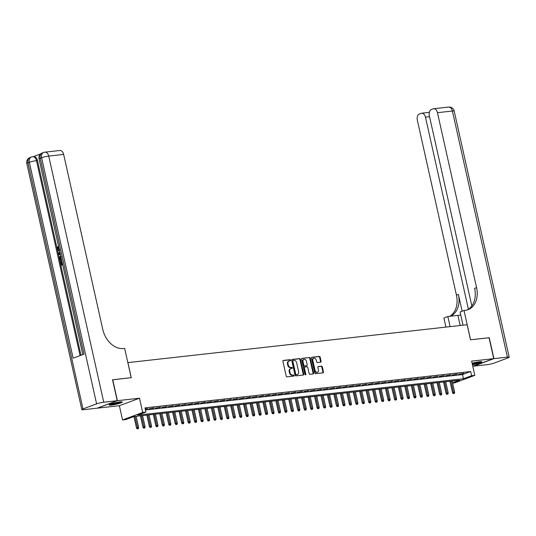<?xml version="1.0" encoding="UTF-8"?>
<svg xmlns="http://www.w3.org/2000/svg" width="536" height="536" viewBox="0 0 536 536"><rect width="100%" height="100%" fill="white"/><g stroke="black" fill="none" stroke-linecap="round" stroke-linejoin="round"><path stroke-width="0.8" d="M290.646 360.205A0.596 0.442 69.6 0 0 290.07 359.676L283.35 360.427A0.851 0.63 69.6 0 0 282.901 361.318L286.204 376.111A0.851 0.63 69.6 0 0 287.021 376.862L293.748 376.111A0.596 0.442 69.6 0 0 293.487 374.959L292.616 375.059A2.714 2.01 69.6 0 1 290.003 372.654L289.728 371.421A2.714 2.01 69.6 0 1 290.807 368.654A2.714 2.01 69.6 0 1 291.169 368.567L292.04 368.467A0.596 0.442 69.6 0 0 291.778 367.321L290.914 367.415A2.714 2.01 69.6 0 1 288.294 365.016L288.02 363.783A2.714 2.01 69.6 0 1 289.098 361.009A2.714 2.01 69.6 0 1 289.46 360.922L290.331 360.828A0.596 0.442 69.6 0 0 290.646 360.205M290.043 360.862A0.596 0.442 69.6 0 0 289.527 359.877L283.028 360.607M293.46 376.145A0.596 0.442 69.6 0 0 292.944 375.167L292.073 375.26L292.616 375.059M291.752 368.5A0.596 0.442 69.6 0 0 291.236 367.522L290.365 367.616L290.914 367.415M472.451 364.728A6.74 0.824 167.4 0 0 481.857 361.867A6.74 0.824 167.4 0 0 479.526 361.76A6.74 0.824 167.4 0 0 472.129 363.294M119.977 401.913A6.74 0.824 167.4 0 0 112.875 403.353A6.74 0.824 167.4 0 0 109.15 404.961A6.74 0.824 167.4 0 0 111.488 405.069A6.74 0.824 167.4 0 0 118.583 403.621A6.74 0.824 167.4 0 0 122.309 402.02A6.74 0.824 167.4 0 0 119.977 401.913M320.629 362.202A0.851 0.63 69.6 0 0 321.077 361.311L320.153 357.164A0.851 0.63 69.6 0 0 319.335 356.407L311.865 357.244A0.851 0.63 69.6 0 0 311.416 358.135L314.719 372.929A0.851 0.63 69.6 0 0 315.536 373.679L323.007 372.842A0.851 0.63 69.6 0 0 323.456 371.951L322.337 366.939A0.851 0.63 69.6 0 0 321.52 366.188L318.324 366.544A0.851 0.63 69.6 0 0 317.875 367.435L318.431 369.92A2.271 1.682 69.6 0 1 317.526 372.239A2.271 1.682 69.6 0 1 315.041 370.302L312.87 360.567A2.271 1.682 69.6 0 1 313.768 358.249A2.271 1.682 69.6 0 1 316.253 360.185L316.615 361.807A0.851 0.63 69.6 0 0 317.433 362.557L320.629 362.202M145.437 409.973L462.501 374.57L470.662 371.528L471.6 375.716L474.822 375.354L454.696 382.851L452.618 383.079M112.553 379.816L131.273 377.679L127.91 362.611L467.144 324.729L470.514 339.797L489.053 337.727L493.73 358.658L471.64 361.123L474.822 375.354M112.734 379.749L117.411 400.68L97.284 408.171L119.374 405.705L122.55 419.936L142.683 412.445L145.906 412.084L137.745 415.119L463.439 378.751L471.6 375.716M119.374 405.705L139.501 398.215L117.411 400.68M139.501 398.215L142.683 412.445M470.662 371.528L144.975 407.896L145.906 412.084M300.462 359.361A0.851 0.63 69.6 0 0 299.651 358.611L292.18 359.442A0.851 0.63 69.6 0 0 291.731 360.333L295.035 375.126A0.851 0.63 69.6 0 0 295.852 375.877L303.322 375.039A0.851 0.63 69.6 0 0 303.771 374.148L300.462 359.361L299.919 359.562A0.851 0.63 69.6 0 0 299.101 358.812L291.859 359.623M302.023 358.343L309.493 357.512A0.851 0.63 69.6 0 1 310.31 358.262L313.614 373.049A0.851 0.63 69.6 0 1 313.165 373.94L309.969 374.302A0.851 0.63 69.6 0 1 309.151 373.552L307.811 367.549A0.851 0.63 69.6 0 0 306.994 366.798L304.87 367.039A0.851 0.63 69.6 0 0 304.421 367.93L305.822 374.175A0.596 0.442 69.6 0 1 304.93 374.275L301.574 359.234A0.851 0.63 69.6 0 1 302.023 358.343L301.808 358.423M472.786 366.242L493.73 358.658M145.276 409.249L147.802 408.613L145.196 408.901M154.247 407.889L149.021 408.827L154.247 407.889M160.7 407.172L155.467 408.11L160.7 407.172M167.145 406.449L161.919 407.387L167.145 406.449M173.597 405.732L168.364 406.67L173.597 405.732M180.042 405.008L174.816 405.946L180.042 405.008M186.495 404.291L181.262 405.229L186.495 404.291M192.947 403.568L187.714 404.506L192.947 403.568M199.392 402.851L194.166 403.789L199.392 402.851M205.844 402.127L200.611 403.065L205.844 402.127M212.29 401.41L207.064 402.348L212.29 401.41M218.742 400.687L213.509 401.625L218.742 400.687M225.194 399.97L219.961 400.908L225.194 399.97M231.639 399.246L226.413 400.184L231.639 399.246M238.091 398.529L232.859 399.467L238.091 398.529M244.537 397.806L239.311 398.744L244.537 397.806M250.989 397.089L245.756 398.027L250.989 397.089M257.434 396.365L252.208 397.303L257.434 396.365M263.886 395.648L258.66 396.586L263.886 395.648M270.338 394.925L265.106 395.863L270.338 394.925M276.784 394.208L271.558 395.146L276.784 394.208M283.236 393.484L278.003 394.422L283.236 393.484M289.681 392.767L284.455 393.705L289.681 392.767M296.133 392.044L290.901 392.982L296.133 392.044M302.585 391.327L297.353 392.265L302.585 391.327M309.031 390.603L303.805 391.541L309.031 390.603M315.483 389.886L310.25 390.824L315.483 389.886M321.928 389.163L316.702 390.101L321.928 389.163M328.38 388.446L323.148 389.384L328.38 388.446M334.833 387.722L329.6 388.66L334.833 387.722M341.278 387.005L336.052 387.943L341.278 387.005M347.73 386.282L342.497 387.22L347.73 386.282M354.175 385.565L348.949 386.503L354.175 385.565M360.627 384.841L355.395 385.779L360.627 384.841M367.073 384.124L361.847 385.062L367.073 384.124M373.525 383.401L368.299 384.346L373.525 383.401M379.977 382.684L374.744 383.622L379.977 382.684M386.423 381.96L381.197 382.905L386.423 381.96M392.875 381.243L387.642 382.181L392.875 381.243M399.32 380.527L394.094 381.465L399.32 380.527M405.772 379.803L400.539 380.741L405.772 379.803M412.224 379.086L406.992 380.024L412.224 379.086M418.67 378.362L413.444 379.3L418.67 378.362M425.122 377.646L419.889 378.584L425.122 377.646M431.567 376.922L426.341 377.86L431.567 376.922M438.019 376.205L432.787 377.143L438.019 376.205M444.471 375.481L439.239 376.419L444.471 375.481M450.917 374.765L445.691 375.703L450.917 374.765M457.369 374.041L452.136 374.979L457.369 374.041M458.588 374.262L463.814 373.324L458.588 374.262M452.552 382.805L459.627 380.171L133.94 416.539L125.779 419.574L122.55 419.936M462.501 374.57L463.439 378.751M146.442 409.115L146.362 408.767M152.887 408.399L152.814 408.05M159.339 407.675L159.259 407.327M165.785 406.958L165.711 406.61M172.237 406.234L172.156 405.893M178.682 405.518L178.609 405.169M185.134 404.794L185.054 404.452M191.587 404.077L191.506 403.729M198.032 403.353L197.958 403.012M204.484 402.637L204.404 402.288M210.929 401.913L210.856 401.571M217.382 401.196L217.301 400.848M223.834 400.472L223.753 400.131M230.279 399.755L230.205 399.407M236.731 399.032L236.651 398.69M243.177 398.315L243.103 397.967M249.629 397.591L249.548 397.25M256.074 396.875L256 396.526M262.526 396.151L262.452 395.809M268.978 395.434L268.898 395.086M275.424 394.71L275.35 394.369M281.876 393.993L281.795 393.645M288.321 393.27L288.247 392.928M294.773 392.553L294.693 392.205M301.225 391.829L301.145 391.488M307.671 391.113L307.597 390.764M314.123 390.389L314.042 390.047M320.568 389.672L320.495 389.324M327.02 388.948L326.94 388.607M333.472 388.232L333.392 387.883M339.918 387.508L339.844 387.166M346.37 386.791L346.29 386.443M352.815 386.067L352.742 385.726M359.267 385.351L359.187 385.002M365.713 384.634L365.639 384.285M372.165 383.91L372.091 383.562M378.617 383.193L378.537 382.845M385.062 382.47L384.989 382.121M391.515 381.753L391.434 381.404M397.96 381.029L397.886 380.681M404.412 380.312L404.332 379.964M410.864 379.589L410.784 379.24M417.31 378.872L417.236 378.523M423.762 378.148L423.681 377.806M430.207 377.431L430.133 377.083M436.659 376.708L436.579 376.366M443.111 375.991L443.031 375.642M449.557 375.267L449.483 374.925M456.009 374.55L455.928 374.202M462.454 373.827L462.38 373.485M289.098 361.009L288.556 361.21A2.714 2.01 69.6 0 0 287.477 363.984L288.02 363.783M290.365 367.616A2.714 2.01 69.6 0 1 287.752 365.217L287.477 363.984M290.807 368.654L290.264 368.855A2.714 2.01 69.6 0 0 289.185 371.622L289.728 371.421M292.073 375.26A2.714 2.01 69.6 0 1 289.46 372.855L289.185 371.622M303.095 375.066A0.851 0.63 69.6 0 0 303.229 374.349L299.919 359.562M293.132 360.514A0.596 0.442 69.6 0 0 292.817 361.137L295.718 374.121A0.596 0.442 69.6 0 0 296.287 374.651L297.205 374.543A2.714 2.01 69.6 0 0 297.567 374.463A2.714 2.01 69.6 0 0 298.646 371.689L296.663 362.818A2.714 2.01 69.6 0 0 294.05 360.413L293.132 360.514M292.984 360.574L292.589 360.715A0.596 0.442 69.6 0 0 292.274 361.344L292.817 361.137M297.567 374.463L297.024 374.664A2.714 2.01 69.6 0 1 296.663 374.751L295.745 374.852A0.596 0.442 69.6 0 1 295.175 374.322L292.274 361.344M301.701 358.524L309.493 357.512M312.944 373.967A0.851 0.63 69.6 0 0 313.071 373.25L309.761 358.463A0.851 0.63 69.6 0 0 308.95 357.713M304.656 367.113L304.327 367.24A0.851 0.63 69.6 0 0 303.879 368.132L305.279 374.376L305.822 374.175M305.259 374.744A0.596 0.442 69.6 0 0 305.279 374.376M306.418 361.324A2.271 1.682 69.6 0 0 303.932 359.388A2.271 1.682 69.6 0 0 303.034 361.706L303.798 365.137A0.851 0.63 69.6 0 0 304.615 365.887L306.739 365.646A0.851 0.63 69.6 0 0 307.188 364.755L306.418 361.324M303.932 359.388L303.389 359.589A2.271 1.682 69.6 0 0 302.492 361.907L303.034 361.706M306.404 365.773A0.851 0.63 69.6 0 1 306.19 365.853L304.073 366.088A0.851 0.63 69.6 0 1 303.255 365.338L302.492 361.907M313.768 358.249L313.225 358.45A2.271 1.682 69.6 0 0 312.32 360.768L312.87 360.567M317.526 372.239L316.984 372.44A2.271 1.682 69.6 0 1 314.498 370.503L312.32 360.768M322.786 372.868A0.851 0.63 69.6 0 0 322.913 372.152L321.794 367.14A0.851 0.63 69.6 0 0 320.977 366.39L318.002 366.725M320.407 362.229A0.851 0.63 69.6 0 0 320.535 361.512L319.61 357.365A0.851 0.63 69.6 0 0 318.793 356.614L311.543 357.418M137.209 428.921L138.395 428.646L137.209 428.921L136.486 427.942L138.63 427.447L136.137 416.291M137.752 428.72L134.971 416.425M136.486 427.942L133.94 416.539M138.63 427.447L138.395 428.646M121.049 401.819A5.836 0.717 -12.6 0 1 114.577 403.762A5.836 0.717 -12.6 0 1 110.208 404.245M111.709 403.702A5.4 0.663 167.4 0 0 114.557 403.273A5.4 0.663 167.4 0 0 119.461 401.973M109.692 404.479A6.7 0.817 167.4 0 0 114.429 403.903A6.7 0.817 167.4 0 0 121.612 401.819M480.598 361.673A5.836 0.717 -12.6 0 1 474.125 363.609A5.836 0.717 -12.6 0 1 472.27 363.931M472.162 363.455A5.4 0.663 167.4 0 0 474.112 363.12A5.4 0.663 167.4 0 0 479.01 361.82M472.296 364.051A6.7 0.817 167.4 0 0 473.978 363.75A6.7 0.817 167.4 0 0 481.167 361.666M59.536 250.634L59.409 250.687C58.397 251.029 57.674 250.466 57.238 248.992L57.754 246.701L58.27 246.64L58.136 248.825L59.764 249.923M62.705 264.804L60.937 265.327L60.146 261.782L61.037 261.588L61.64 264.295M40.716 153.886L33.333 156.633M44.89 152.157A5.186 5.186 0 0 0 43.651 152.445A5.186 3.839 -110.4 0 0 41.594 157.738A5.186 0.636 -12.6 0 1 48.729 156.09A5.186 3.424 -96.4 0 0 44.89 152.157L59.818 150.489A5.186 3.424 83.6 0 1 63.657 154.428L48.729 156.09L103.743 402.208A5.186 0.636 167.4 0 0 96.607 403.856L41.594 157.738L40.233 158.247L84.018 354.135L73.137 358.182L29.353 162.294A5.186 0.636 -12.6 0 1 36.488 160.653A5.186 3.424 -96.4 0 0 32.642 156.713L33.614 156.606A5.186 3.424 83.6 0 1 37.453 160.539L36.488 160.653L80.065 355.603M80.976 355.261L37.453 160.539M61.667 260.168L59.898 260.69L59.436 257.253L60.722 255.927M103.743 402.208L117.216 400.7L112.54 379.769L131.213 377.686L124.66 348.387L123.568 348.514A21.608 16.006 -110.4 0 1 102.765 329.385L63.657 154.428M96.607 403.856L83.006 408.914A5.186 0.636 167.4 0 0 81.814 409.618A5.186 0.636 167.4 0 0 83.609 409.698L97.09 408.191L117.216 400.7M60.521 261.642L61.151 264.476L62.156 264.101L61.566 261.461L61.928 261.327M62.678 264.677L60.937 265.327M61.64 260.04L59.898 260.69M60.876 256.637L59.771 257.97L59.891 258.821L60.119 259.839L61.479 259.337M61.258 256.623L60.287 257.91L60.608 259.659M59.771 257.97L60.287 257.91M59.891 258.821L60.407 258.767M60.461 254.774L58.484 254.359L58.303 253.561L59.811 251.853M59.965 252.536L58.772 253.823L60.307 254.091M59.449 253.937L60.273 253.937M60.052 252.938L59.288 253.763L59.965 253.883M58.772 253.823L59.288 253.763M57.754 246.701L57.62 248.885L59.375 249.93M57.62 248.885L58.136 248.825M58.913 250.064L59.248 249.984M58.009 247.371L58.524 247.317M59.536 250.727L59.02 250.788L59.543 250.674M489.067 337.774L470.575 339.791L464.029 310.491L465.121 310.371A21.608 16.006 69.6 0 0 467.982 309.694A21.608 16.006 69.6 0 0 476.571 287.644L437.463 112.687A5.186 3.424 -96.4 0 0 433.624 108.748A5.186 3.424 -96.4 0 0 433.075 108.875L431.467 109.478A5.186 3.424 -96.4 0 0 429.329 115.716L471.841 305.915M460.759 314.98A9.722 1.193 -12.6 0 1 457.932 315.389L447.841 316.521L443.895 317.989L445.932 327.101M463.037 325.191L460.082 311.959L464.029 310.491M493.924 358.638L473.791 366.128L487.271 364.621A5.186 0.636 167.4 0 0 494.406 362.979L508.007 357.914A5.186 0.636 167.4 0 0 509.2 357.217A5.186 0.636 167.4 0 0 507.404 357.13L493.924 358.638L489.247 337.707M450.099 326.632L447.841 316.521M468.397 309.225L425.463 117.15A5.186 3.424 -96.4 0 0 421.624 113.21A5.186 3.424 -96.4 0 0 421.075 113.344L419.474 113.94A5.186 3.424 -96.4 0 0 417.33 120.178L456.438 295.135A21.608 16.006 69.6 0 1 449.697 316.314M450.361 316.24A21.608 16.006 69.6 0 0 458.394 294.405L462.146 311.195M466.99 310.016A21.608 16.006 69.6 0 0 474.608 288.375L476.571 287.644M143.655 428.204L144.847 427.929L143.655 428.204L142.938 427.226L145.075 426.73L142.583 415.574M144.197 427.996L141.424 415.702M142.938 427.226L140.385 415.815M145.075 426.73L144.847 427.929M150.107 427.48L151.293 427.205L150.107 427.48L149.39 426.502L151.527 426.006L149.035 414.851M150.65 427.279L147.876 414.985M149.39 426.502L146.837 415.099M151.527 426.006L151.293 427.205M156.552 426.763L157.745 426.488L156.552 426.763L155.835 425.785L157.979 425.289L155.48 414.134M157.102 426.555L154.321 414.261M155.835 425.785L153.289 414.375M157.979 425.289L157.745 426.488M163.004 426.04L164.19 425.765L163.004 426.04L162.287 425.061L164.425 424.566L161.932 413.41M163.547 425.839L160.773 413.544M162.287 425.061L159.735 413.658M164.425 424.566L164.19 425.765M169.456 425.323L170.642 425.048L169.456 425.323L168.733 424.345L170.877 423.849L168.384 412.693M169.999 425.115L167.219 412.82M168.733 424.345L166.187 412.941M170.877 423.849L170.642 425.048M175.902 424.599L177.094 424.324L175.902 424.599L175.185 423.621L177.322 423.125L174.83 411.97M176.445 424.398L173.671 412.104M175.185 423.621L172.632 412.218M177.322 423.125L177.094 424.324M182.354 423.882L183.54 423.608L182.354 423.882L181.63 422.904L183.774 422.408L181.282 411.253M182.897 423.675L180.116 411.38M181.63 422.904L179.084 411.501M183.774 422.408L183.54 423.608M188.799 423.159L189.992 422.884L188.799 423.159L188.082 422.18L190.22 421.685L187.727 410.529M189.349 422.958L186.568 410.663M188.082 422.18L185.536 410.777M190.22 421.685L189.992 422.884M195.251 422.442L196.437 422.167L195.251 422.442L194.535 421.464L196.672 420.968L194.179 409.812M195.794 422.234L193.02 409.94M194.535 421.464L191.982 410.06M196.672 420.968L196.437 422.167M201.704 421.718L202.889 421.443L201.704 421.718L200.98 420.74L203.124 420.244L200.632 409.089M202.246 421.517L199.466 409.223M200.98 420.74L198.434 409.337M203.124 420.244L202.889 421.443M208.149 421.001L209.341 420.727L208.149 421.001L207.432 420.023L209.569 419.527L207.077 408.372M208.692 420.793L205.918 408.499M207.432 420.023L204.879 408.62M209.569 419.527L209.341 420.727M214.601 420.278L215.787 420.003L214.601 420.278L213.877 419.299L216.021 418.804L213.529 407.648M215.144 420.077L212.363 407.782M213.877 419.299L211.331 407.896M216.021 418.804L215.787 420.003M221.046 419.561L222.239 419.286L221.046 419.561L220.33 418.583L222.467 418.087L219.974 406.931M221.589 419.353L218.815 407.058M220.33 418.583L217.784 407.179M222.467 418.087L222.239 419.286M227.499 418.837L228.684 418.562L227.499 418.837L226.782 417.859L228.919 417.363L226.427 406.214M228.041 418.636L225.267 406.342M226.782 417.859L224.229 406.456M228.919 417.363L228.684 418.562M233.944 418.12L235.137 417.846L233.944 418.12L233.227 417.142L235.371 416.646L232.872 405.491M234.493 417.919L231.713 405.618M233.227 417.142L230.681 405.739M235.371 416.646L235.137 417.846M240.396 417.397L241.589 417.122L240.396 417.397L239.679 416.418L241.816 415.923L239.324 404.774M240.939 417.196L238.165 404.901M239.679 416.418L237.126 405.015M241.816 415.923L241.589 417.122M246.848 416.68L248.034 416.405L246.848 416.68L246.125 415.702L248.269 415.206L245.776 404.05M247.391 416.479L244.61 404.178M246.125 415.702L243.579 404.298M248.269 415.206L248.034 416.405M253.294 415.956L254.486 415.681L253.294 415.956L252.577 414.978L254.714 414.482L252.222 403.333M253.836 415.755L251.062 403.461M252.577 414.978L250.024 403.575M254.714 414.482L254.486 415.681M259.746 415.239L260.932 414.965L259.746 415.239L259.029 414.261L261.166 413.765L258.674 402.61M260.288 415.038L257.515 402.737M259.029 414.261L256.476 402.858M261.166 413.765L260.932 414.965M266.191 414.516L267.384 414.241L266.191 414.516L265.474 413.537L267.618 413.048L265.119 401.893M266.74 414.315L263.96 402.02M265.474 413.537L262.928 402.134M267.618 413.048L267.384 414.241M272.643 413.799L273.829 413.524L272.643 413.799L271.926 412.82L274.064 412.325L271.571 401.169M273.186 413.598L270.412 401.297M271.926 412.82L269.374 401.417M274.064 412.325L273.829 413.524M279.095 413.075L280.281 412.8L279.095 413.075L278.372 412.097L280.516 411.608L278.023 400.452M279.638 412.874L276.857 400.58M278.372 412.097L275.826 400.693M280.516 411.608L280.281 412.8M285.541 412.358L286.733 412.084L285.541 412.358L284.824 411.38L286.961 410.884L284.469 399.729M286.083 412.157L283.31 399.856M284.824 411.38L282.271 399.977M286.961 410.884L286.733 412.084M291.993 411.635L293.179 411.36L291.993 411.635L291.269 410.656L293.413 410.167L290.921 399.012M292.535 411.434L289.755 399.139M291.269 410.656L288.723 399.253M293.413 410.167L293.179 411.36M298.438 410.918L299.631 410.643L298.438 410.918L297.721 409.94L299.859 409.444L297.366 398.288M298.988 410.717L296.207 398.422M297.721 409.94L295.175 398.536M299.859 409.444L299.631 410.643M304.89 410.194L306.076 409.919L304.89 410.194L304.173 409.216L306.311 408.727L303.818 397.571M305.433 409.993L302.659 397.699M304.173 409.216L301.621 397.812M306.311 408.727L306.076 409.919M311.336 409.477L312.528 409.203L311.336 409.477L310.619 408.499L312.763 408.003L310.264 396.848M311.885 409.276L309.105 396.982M310.619 408.499L308.073 397.096M312.763 408.003L312.528 409.203M317.788 408.754L318.98 408.479L317.788 408.754L317.071 407.775L319.208 407.286L316.716 396.131M318.33 408.553L315.557 396.258M317.071 407.775L314.518 396.372M319.208 407.286L318.98 408.479M324.24 408.037L325.426 407.762L324.24 408.037L323.516 407.058L325.66 406.563L323.168 395.407M324.783 407.836L322.002 395.541M323.516 407.058L320.97 395.655M325.66 406.563L325.426 407.762M330.685 407.313L331.878 407.038L330.685 407.313L329.968 406.335L332.106 405.846L329.613 394.69M331.228 407.112L328.454 394.818M329.968 406.335L327.422 394.932M332.106 405.846L331.878 407.038M337.137 406.596L338.323 406.322L337.137 406.596L336.42 405.618L338.558 405.122L336.065 393.967M337.68 406.395L334.906 394.101M336.42 405.618L333.868 394.215M338.558 405.122L338.323 406.322M343.583 405.873L344.775 405.598L343.583 405.873L342.866 404.894L345.01 404.405L342.511 393.25M344.132 405.672L341.352 393.377M342.866 404.894L340.32 393.491M345.01 404.405L344.775 405.598M350.035 405.156L351.221 404.881L350.035 405.156L349.318 404.178L351.455 403.682L348.963 392.526M350.578 404.955L347.804 392.66M349.318 404.178L346.765 392.774M351.455 403.682L351.221 404.881M356.487 404.432L357.673 404.157L356.487 404.432L355.763 403.454L357.907 402.965L355.415 391.809M357.03 404.231L354.249 391.937M355.763 403.454L353.217 392.05M357.907 402.965L357.673 404.157M362.932 403.715L364.125 403.44L362.932 403.715L362.215 402.737L364.353 402.241L361.86 391.086M363.475 403.514L360.701 391.22M362.215 402.737L359.663 391.334M364.353 402.241L364.125 403.44M369.384 402.992L370.57 402.724L369.384 402.992L368.661 402.013L370.805 401.524L368.312 390.369M369.927 402.791L367.153 390.496M368.661 402.013L366.115 390.61M370.805 401.524L370.57 402.724M375.83 402.275L377.022 402L375.83 402.275L375.113 401.297L377.257 400.801L374.758 389.645M376.379 402.074L373.599 389.779M375.113 401.297L372.567 389.893M377.257 400.801L377.022 402M382.282 401.558L383.468 401.283L382.282 401.558L381.565 400.573L383.702 400.084L381.21 388.928M382.825 401.35L380.051 389.056M381.565 400.573L379.012 389.17M383.702 400.084L383.468 401.283M388.734 400.834L389.92 400.56L388.734 400.834L388.01 399.856L390.154 399.36L387.662 388.205M389.277 400.633L386.496 388.339M388.01 399.856L385.464 388.453M390.154 399.36L389.92 400.56M395.179 400.117L396.372 399.843L395.179 400.117L394.463 399.139L396.6 398.643L394.107 387.488M395.722 399.91L392.948 387.615M394.463 399.139L391.91 387.729M396.6 398.643L396.372 399.843M401.632 399.394L402.817 399.119L401.632 399.394L400.908 398.416L403.052 397.92L400.56 386.764M402.174 399.193L399.394 386.898M400.908 398.416L398.362 387.012M403.052 397.92L402.817 399.119M408.077 398.677L409.27 398.402L408.077 398.677L407.36 397.699L409.497 397.203L407.005 386.047M408.626 398.469L405.846 386.175M407.36 397.699L404.814 386.288M409.497 397.203L409.27 398.402M414.529 397.953L415.715 397.678L414.529 397.953L413.812 396.975L415.949 396.479L413.457 385.324M415.072 397.752L412.298 385.458M413.812 396.975L411.259 385.572M415.949 396.479L415.715 397.678M420.974 397.236L422.167 396.962L420.974 397.236L420.258 396.258L422.402 395.762L419.902 384.607M421.524 397.029L418.743 384.734M420.258 396.258L417.712 384.848M422.402 395.762L422.167 396.962M427.427 396.513L428.619 396.238L427.427 396.513L426.71 395.535L428.847 395.039L426.355 383.883M427.969 396.312L425.195 384.017M426.71 395.535L424.157 384.131M428.847 395.039L428.619 396.238M433.879 395.796L435.065 395.521L433.879 395.796L433.155 394.818L435.299 394.322L432.807 383.166M434.421 395.588L431.641 383.294M433.155 394.818L430.609 383.414M435.299 394.322L435.065 395.521M440.324 395.072L441.517 394.798L440.324 395.072L439.607 394.094L441.744 393.598L439.252 382.443M440.867 394.871L438.093 382.577M439.607 394.094L437.054 382.691M441.744 393.598L441.517 394.798M446.776 394.355L447.962 394.081L446.776 394.355L446.059 393.377L448.197 392.881L445.704 381.726M447.319 394.148L444.545 381.853M446.059 393.377L443.507 381.974M448.197 392.881L447.962 394.081M453.222 393.632L454.414 393.357L453.222 393.632L452.505 392.654L454.649 392.158L452.15 381.002M453.771 393.431L450.99 381.136M452.505 392.654L449.959 381.25M454.649 392.158L454.414 393.357M289.527 359.877L290.07 359.676M292.944 375.167L293.487 374.959M291.236 367.522L291.778 367.321M287.752 365.217L288.294 365.016M289.46 372.855L290.003 372.654M303.229 374.349L303.771 374.148M299.101 358.812L299.651 358.611M295.175 374.322L295.718 374.121M295.745 374.852L296.287 374.651M296.663 374.751L297.205 374.543M309.761 358.463L310.31 358.262M313.071 373.25L313.614 373.049M303.879 368.132L304.421 367.93M303.255 365.338L303.798 365.137M304.073 366.088L304.615 365.887M306.19 365.853L306.739 365.646M314.498 370.503L315.041 370.302M320.977 366.39L321.52 366.188M321.794 367.14L322.337 366.939M322.913 372.152L323.456 371.951M318.793 356.614L319.335 356.407M319.61 357.365L320.153 357.164M320.535 361.512L321.077 361.311M32.642 156.713A5.186 5.186 0 0 0 31.41 157.008A5.186 3.839 -110.4 0 0 29.353 162.294L27.993 162.803L83.006 408.914M26.8 163.5A5.186 0.636 -12.6 0 1 27.993 162.803A5.186 3.839 69.6 0 1 30.05 157.51A5.186 5.186 0 0 0 26.8 163.5L81.814 409.618M39.041 158.944A5.186 0.636 -12.6 0 1 40.233 158.247A5.186 3.839 69.6 0 1 42.29 152.954A5.186 5.186 0 0 0 39.041 158.944L82.772 354.598M59.335 253.213L59.851 253.153M458.394 294.405L456.438 295.135M507.404 357.13L452.391 111.019L437.463 112.687M429.544 116.694L425.463 117.15M452.391 111.019A5.186 0.636 -12.6 0 1 454.186 111.099A5.186 5.186 0 0 0 448.552 107.079A5.186 3.424 83.6 0 1 452.391 111.019M460.196 325.506L457.932 315.389M292.509 360.735L293.051 360.534M304.22 367.267L304.763 367.06M306.304 365.827L306.847 365.626M31.41 157.008L30.05 157.51M43.651 152.445L42.29 152.954M429.329 112.352L421.624 113.21M509.2 357.217L454.186 111.099M448.552 107.079L433.624 108.748"/></g></svg>
